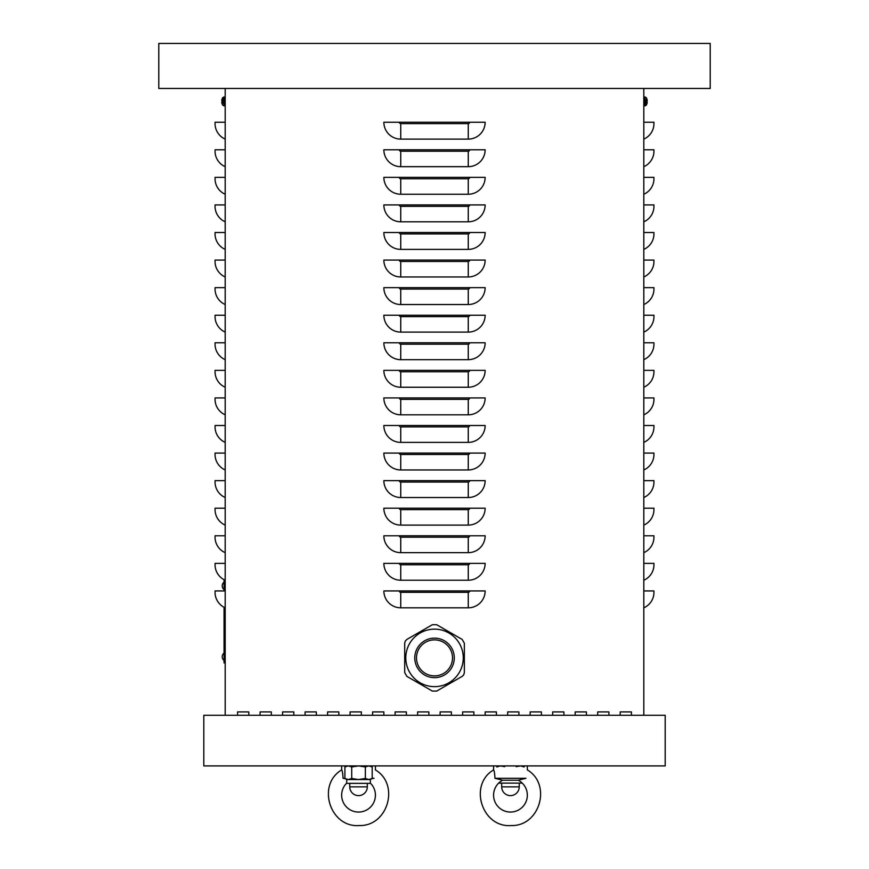 <?xml version="1.0" encoding="UTF-8"?>
<svg xmlns="http://www.w3.org/2000/svg" width="869" height="869" viewBox="0 0 869 869"><rect width="100%" height="100%" fill="white"/><g stroke="black" fill="none" stroke-linecap="round" stroke-linejoin="round"><path stroke-width="1.3" d="M620.184 715.274L620.184 711.907L631.437 711.907L631.437 715.274L631.437 711.907L620.184 711.907L620.184 715.274M575.169 715.274L575.169 711.907L586.423 711.907L586.423 715.274L586.423 711.907L575.169 711.907L575.169 715.274M530.155 715.274L530.155 711.907L541.409 711.907L541.409 715.274L541.409 711.907L530.155 711.907L530.155 715.274M485.141 715.274L485.141 711.907L496.395 711.907L496.395 715.274L496.395 711.907L485.141 711.907L485.141 715.274M440.127 715.274L440.127 711.907L451.38 711.907L451.38 715.274L451.38 711.907L440.127 711.907L440.127 715.274M395.113 715.274L395.113 711.907L406.366 711.907L406.366 715.274L406.366 711.907L395.113 711.907L395.113 715.274M350.098 715.274L350.098 711.907L361.352 711.907L361.352 715.274L361.352 711.907L350.098 711.907L350.098 715.274M305.084 715.274L305.084 711.907L316.338 711.907L316.338 715.274L316.338 711.907L305.084 711.907L305.084 715.274M260.07 715.274L260.07 711.907L271.324 711.907L271.324 715.274L271.324 711.907L260.07 711.907L260.07 715.274M237.563 715.274L237.563 711.907L248.816 711.907L248.816 715.274L248.816 711.907L237.563 711.907L237.563 715.274M282.577 715.274L282.577 711.907L293.831 711.907L293.831 715.274L293.831 711.907L282.577 711.907L282.577 715.274M327.591 715.274L327.591 711.907L338.845 711.907L338.845 715.274L338.845 711.907L327.591 711.907L327.591 715.274M372.605 715.274L372.605 711.907L383.859 711.907L383.859 715.274L383.859 711.907L372.605 711.907L372.605 715.274M417.62 715.274L417.62 711.907L428.873 711.907L428.873 715.274L428.873 711.907L417.62 711.907L417.62 715.274M462.634 715.274L462.634 711.907L473.887 711.907L473.887 715.274L473.887 711.907L462.634 711.907L462.634 715.274M507.648 715.274L507.648 711.907L518.902 711.907L518.902 715.274L518.902 711.907L507.648 711.907L507.648 715.274M552.662 715.274L552.662 711.907L563.916 711.907L563.916 715.274L563.916 711.907L552.662 711.907L552.662 715.274M597.676 715.274L597.676 711.907L608.93 711.907L608.93 715.274L608.93 711.907L597.676 711.907L597.676 715.274M383.859 590.931L485.141 590.931A16.88 16.88 0 0 1 468.261 607.811L400.739 607.811A16.88 16.88 0 0 1 383.859 590.931M383.859 563.362L485.141 563.362A16.88 16.88 0 0 1 468.261 580.231L400.739 580.231A16.88 16.88 0 0 1 383.859 563.362M383.859 535.782L485.141 535.782A16.88 16.88 0 0 1 468.261 552.662L400.739 552.662A16.88 16.88 0 0 1 383.859 535.782M383.859 508.213L485.141 508.213A16.88 16.88 0 0 1 468.261 525.093L400.739 525.093A16.88 16.88 0 0 1 383.859 508.213M383.859 480.644L485.141 480.644A16.88 16.88 0 0 1 468.261 497.524L400.739 497.524A16.88 16.88 0 0 1 383.859 480.644M383.859 453.075L485.141 453.075A16.88 16.88 0 0 1 468.261 469.955L400.739 469.955A16.88 16.88 0 0 1 383.859 453.075M383.859 425.506L485.141 425.506A16.88 16.88 0 0 1 468.261 442.386L400.739 442.386A16.88 16.88 0 0 1 383.859 425.506M383.859 397.937L485.141 397.937A16.88 16.88 0 0 1 468.261 414.817L400.739 414.817A16.88 16.88 0 0 1 383.859 397.937M383.859 370.357L485.141 370.357A16.88 16.88 0 0 1 468.261 387.237L400.739 387.237A16.88 16.88 0 0 1 383.859 370.357M383.859 342.788L485.141 342.788A16.88 16.88 0 0 1 468.261 359.668L400.739 359.668A16.88 16.88 0 0 1 383.859 342.788M383.859 315.219L485.141 315.219A16.88 16.88 0 0 1 468.261 332.099L400.739 332.099A16.88 16.88 0 0 1 383.859 315.219M383.859 287.65L485.141 287.65A16.88 16.88 0 0 1 468.261 304.53L400.739 304.53A16.88 16.88 0 0 1 383.859 287.65M383.859 260.081L485.141 260.081A16.88 16.88 0 0 1 468.261 276.961L400.739 276.961A16.88 16.88 0 0 1 383.859 260.081M383.859 232.512L485.141 232.512A16.88 16.88 0 0 1 468.261 249.392L400.739 249.392A16.88 16.88 0 0 1 383.859 232.512M383.859 204.932L485.141 204.932A16.88 16.88 0 0 1 468.261 221.812L400.739 221.812A16.88 16.88 0 0 1 383.859 204.932M383.859 177.363L485.141 177.363A16.88 16.88 0 0 1 468.261 194.243L400.739 194.243A16.88 16.88 0 0 1 383.859 177.363M383.859 149.794L485.141 149.794A16.88 16.88 0 0 1 468.261 166.674L400.739 166.674A16.88 16.88 0 0 1 383.859 149.794M400.739 139.105A16.88 16.88 0 0 1 383.859 122.225L485.141 122.225A16.88 16.88 0 0 1 468.261 139.105L400.739 139.105L400.739 123.637A1.412 1.412 0 0 1 399.327 122.225M643.81 715.274L643.81 88.464L710.212 88.464L710.212 43.45L158.788 43.45L158.788 88.464L643.81 88.464M225.19 715.274L225.19 88.464M643.81 607.811A16.88 16.88 0 0 0 653.944 592.332L653.944 590.931L643.81 590.931M643.81 580.231A16.88 16.88 0 0 0 653.944 564.763L653.944 563.362L643.81 563.362M643.81 552.662A16.88 16.88 0 0 0 653.944 537.194L653.944 535.782L643.81 535.782M643.81 525.093A16.88 16.88 0 0 0 653.944 509.625L653.944 508.213L643.81 508.213M643.81 497.524A16.88 16.88 0 0 0 653.944 482.056L653.944 480.644L643.81 480.644M643.81 469.955A16.88 16.88 0 0 0 653.944 454.487L653.944 453.075L643.81 453.075M643.81 442.386A16.88 16.88 0 0 0 653.944 426.907L653.944 425.506L643.81 425.506M643.81 414.817A16.88 16.88 0 0 0 653.944 399.338L653.944 397.937L643.81 397.937M643.81 387.237A16.88 16.88 0 0 0 653.944 371.769L653.944 370.357L643.81 370.357M643.81 359.668A16.88 16.88 0 0 0 653.944 344.2L653.944 342.788L643.81 342.788M643.81 332.099A16.88 16.88 0 0 0 653.944 316.631L653.944 315.219L643.81 315.219M643.81 304.53A16.88 16.88 0 0 0 653.944 289.062L653.944 287.65L643.81 287.65M643.81 276.961A16.88 16.88 0 0 0 653.944 261.482L653.944 260.081L643.81 260.081M643.81 249.392A16.88 16.88 0 0 0 653.944 233.913L653.944 232.512L643.81 232.512M643.81 221.812A16.88 16.88 0 0 0 653.944 206.344L653.944 204.932L643.81 204.932M643.81 194.243A16.88 16.88 0 0 0 653.944 178.775L653.944 177.363L643.81 177.363M643.81 166.674A16.88 16.88 0 0 0 653.944 151.206L653.944 149.794L643.81 149.794M643.81 139.105A16.88 16.88 0 0 0 653.944 123.637L653.944 122.225L643.81 122.225M225.19 607.811A16.88 16.88 0 0 1 215.056 592.332L215.056 590.931L225.19 590.931M225.19 580.231A16.88 16.88 0 0 1 215.056 564.763L215.056 563.362L225.19 563.362M225.19 552.662A16.88 16.88 0 0 1 215.056 537.194L215.056 535.782L225.19 535.782M225.19 525.093A16.88 16.88 0 0 1 215.056 509.625L215.056 508.213L225.19 508.213M225.19 497.524A16.88 16.88 0 0 1 215.056 482.056L215.056 480.644L225.19 480.644M225.19 469.955A16.88 16.88 0 0 1 215.056 454.487L215.056 453.075L225.19 453.075M225.19 442.386A16.88 16.88 0 0 1 215.056 426.907L215.056 425.506L225.19 425.506M225.19 414.817A16.88 16.88 0 0 1 215.056 399.338L215.056 397.937L225.19 397.937M225.19 387.237A16.88 16.88 0 0 1 215.056 371.769L215.056 370.357L225.19 370.357M225.19 359.668A16.88 16.88 0 0 1 215.056 344.2L215.056 342.788L225.19 342.788M225.19 332.099A16.88 16.88 0 0 1 215.056 316.631L215.056 315.219L225.19 315.219M225.19 304.53A16.88 16.88 0 0 1 215.056 289.062L215.056 287.65L225.19 287.65M225.19 276.961A16.88 16.88 0 0 1 215.056 261.482L215.056 260.081L225.19 260.081M225.19 249.392A16.88 16.88 0 0 1 215.056 233.913L215.056 232.512L225.19 232.512M225.19 221.812A16.88 16.88 0 0 1 215.056 206.344L215.056 204.932L225.19 204.932M225.19 194.243A16.88 16.88 0 0 1 215.056 178.775L215.056 177.363L225.19 177.363M225.19 166.674A16.88 16.88 0 0 1 215.056 151.206L215.056 149.794L225.19 149.794M225.19 139.105A16.88 16.88 0 0 1 215.056 123.637L215.056 122.225L225.19 122.225M665.198 765.915L665.198 715.274L203.802 715.274L203.802 765.915L665.198 765.915M224.061 579.699L224.061 590.931M224.061 607.268L224.061 662.949L225.19 662.949M643.81 105.909L646.275 105.149L646.275 99.446M646.884 98.99L646.884 98.99A7.31 7.278 77.6 0 1 647.253 100.652L646.786 100.989M646.884 100.978L646.884 101.836M647.253 100.652A7.31 7.278 77.6 0 0 646.894 99.023L646.786 99.185M646.786 103.628L646.894 103.791A7.31 7.278 102.4 0 0 647.253 102.151A7.31 7.278 102.4 0 1 646.884 103.813L646.884 103.813M222.116 103.813L222.116 103.813A7.31 7.278 -102.4 0 1 221.747 102.151L222.214 101.825M222.116 101.836L222.116 100.978M225.19 96.904L222.725 97.665L222.725 103.368M221.747 102.151A7.31 7.278 -102.4 0 0 222.106 103.78L222.214 103.628M225.19 105.909L222.725 105.149L223.93 105.866L222.725 105.149L223.93 105.866L223.93 96.948L222.725 97.665A7.31 7.31 0 0 0 222.116 98.957L222.106 99.023A7.31 7.278 -77.6 0 0 221.747 100.652A7.31 7.278 -77.6 0 1 222.116 98.99L222.116 98.99M348.306 765.915L344.895 766.969L344.895 778.483L348.306 779.536L351.717 778.483L358.539 779.536L365.36 778.483L368.771 779.536L372.182 778.483L372.182 766.969L368.771 765.915L365.36 766.969L358.539 765.915L351.717 766.969L348.306 765.915M370.357 779.536L370.357 783.36L346.72 783.36L346.72 779.536L370.357 779.536L372.182 778.483M351.717 766.969L351.717 778.483M365.36 766.969L365.36 778.483M349.762 786.847A8.777 8.777 0 0 0 358.539 795.624A8.777 8.777 0 0 0 367.315 786.847L349.762 786.847L349.762 783.36M504.77 766.664L500.229 765.915L496.818 766.969M524.105 766.969L520.694 765.915L516.143 766.664M522.28 783.121L498.643 783.121M501.685 786.847A8.777 8.777 0 0 0 510.461 795.624A8.777 8.777 0 0 0 519.238 786.847L501.685 786.847L501.685 783.36M345.471 778.809L343.049 778.298L345.471 778.809M372.453 778.624L374.028 778.298C375.43 767.425 375.43 767.425 374.028 778.298L373.952 778.309M370.357 783.121A16.88 16.88 0 0 1 370.52 807.073A16.88 16.88 0 0 1 346.568 807.073A16.88 16.88 0 0 1 346.72 783.121M375.419 765.915L375.419 769.912C400.033 784.446 387.9 826.397 359.332 825.55C330.046 827.961 316.349 784.837 341.658 769.912C342.31 770.521 342.777 773.323 343.049 778.298L344.895 778.298M341.658 769.912L341.658 765.915M374.028 778.298L372.182 778.298M518.282 780.221L502.63 780.221L494.972 778.298L502.63 780.221A16.88 16.88 0 0 0 497.383 805.845A16.88 16.88 0 0 0 523.54 805.845A16.88 16.88 0 0 0 518.282 780.221L525.951 778.298C527.342 767.425 527.342 767.425 525.951 778.298L494.972 778.298C494.7 773.323 494.233 770.521 493.581 769.912L493.581 765.915M524.376 778.624L523.551 778.809M521.302 779.341L520.357 779.58M464.339 672.595L463.764 674.779L462.167 676.375L436.705 691.072L432.338 691.072L406.888 676.375L404.704 672.595L404.704 643.201L405.291 641.018L406.888 639.421L432.338 624.724L436.705 624.724L462.167 639.421L464.339 643.201L464.339 672.595M450.099 666.892A18.01 18.01 0 0 1 425.495 673.475A18.01 18.01 0 0 1 418.901 648.882A18.01 18.01 0 0 1 443.505 642.289A18.01 18.01 0 0 1 450.099 666.892M448.904 682.795A28.753 28.753 0 0 1 420.151 682.795A28.753 28.753 0 0 0 448.904 682.795A28.753 28.753 0 0 0 448.904 633.001A28.753 28.753 0 0 0 420.151 633.001A28.753 28.753 0 0 0 420.151 682.795M409.625 643.527A28.753 28.753 0 0 1 420.151 633.001M468.261 607.811L468.261 592.332L400.739 592.332A1.412 1.412 0 0 1 399.327 590.931M400.739 592.332L400.739 607.811M468.261 592.332A1.412 1.412 0 0 0 469.673 590.931M468.261 580.231L468.261 564.763L400.739 564.763A1.412 1.412 0 0 1 399.327 563.362M400.739 564.763L400.739 580.231M468.261 564.763A1.412 1.412 0 0 0 469.673 563.362M468.261 552.662L468.261 537.194L400.739 537.194A1.412 1.412 0 0 1 399.327 535.782M400.739 537.194L400.739 552.662M468.261 537.194A1.412 1.412 0 0 0 469.673 535.782M468.261 525.093L468.261 509.625L400.739 509.625A1.412 1.412 0 0 1 399.327 508.213M400.739 509.625L400.739 525.093M468.261 509.625A1.412 1.412 0 0 0 469.673 508.213M468.261 497.524L468.261 482.056L400.739 482.056A1.412 1.412 0 0 1 399.327 480.644M400.739 482.056L400.739 497.524M468.261 482.056A1.412 1.412 0 0 0 469.673 480.644M468.261 469.955L468.261 454.487L400.739 454.487A1.412 1.412 0 0 1 399.327 453.075M400.739 454.487L400.739 469.955M468.261 454.487A1.412 1.412 0 0 0 469.673 453.075M468.261 442.386L468.261 426.907L400.739 426.907A1.412 1.412 0 0 1 399.327 425.506M400.739 426.907L400.739 442.386M468.261 426.907A1.412 1.412 0 0 0 469.673 425.506M468.261 414.817L468.261 399.338L400.739 399.338A1.412 1.412 0 0 1 399.327 397.937M400.739 399.338L400.739 414.817M468.261 399.338A1.412 1.412 0 0 0 469.673 397.937M468.261 387.237L468.261 371.769L400.739 371.769A1.412 1.412 0 0 1 399.327 370.357M400.739 371.769L400.739 387.237M468.261 371.769A1.412 1.412 0 0 0 469.673 370.357M468.261 359.668L468.261 344.2L400.739 344.2A1.412 1.412 0 0 1 399.327 342.788M400.739 344.2L400.739 359.668M468.261 344.2A1.412 1.412 0 0 0 469.673 342.788M468.261 332.099L468.261 316.631L400.739 316.631A1.412 1.412 0 0 1 399.327 315.219M400.739 316.631L400.739 332.099M468.261 316.631A1.412 1.412 0 0 0 469.673 315.219M468.261 304.53L468.261 289.062L400.739 289.062A1.412 1.412 0 0 1 399.327 287.65M400.739 289.062L400.739 304.53M468.261 289.062A1.412 1.412 0 0 0 469.673 287.65M468.261 276.961L468.261 261.482L400.739 261.482A1.412 1.412 0 0 1 399.327 260.081M400.739 261.482L400.739 276.961M468.261 261.482A1.412 1.412 0 0 0 469.673 260.081M468.261 249.392L468.261 233.913L400.739 233.913A1.412 1.412 0 0 1 399.327 232.512M400.739 233.913L400.739 249.392M468.261 233.913A1.412 1.412 0 0 0 469.673 232.512M468.261 221.812L468.261 206.344L400.739 206.344A1.412 1.412 0 0 1 399.327 204.932M400.739 206.344L400.739 221.812M468.261 206.344A1.412 1.412 0 0 0 469.673 204.932M468.261 194.243L468.261 178.775L400.739 178.775A1.412 1.412 0 0 1 399.327 177.363M400.739 178.775L400.739 194.243M468.261 178.775A1.412 1.412 0 0 0 469.673 177.363M468.261 166.674L468.261 151.206L400.739 151.206A1.412 1.412 0 0 1 399.327 149.794M400.739 151.206L400.739 166.674M468.261 151.206A1.412 1.412 0 0 0 469.673 149.794M468.261 139.105L468.261 123.637A1.412 1.412 0 0 0 469.673 122.225M468.261 123.637L400.739 123.637M225.19 581.926L224.061 581.926M225.19 660.701L224.061 660.701M646.884 98.957L646.884 98.957A7.31 7.31 0 0 0 646.275 97.665L645.07 96.948L646.275 97.665L645.07 96.948L645.07 105.866L646.275 105.149A7.31 7.31 0 0 0 646.884 103.856L646.894 103.791M424.648 675.007A19.748 19.748 0 0 0 451.63 667.772A19.748 19.748 0 0 0 444.396 640.79A19.748 19.748 0 0 0 417.424 648.024A19.748 19.748 0 0 0 424.648 675.007M224.061 653.021A4.736 4.736 0 0 0 224.061 660.505A4.736 4.736 0 0 1 224.061 653.021M224.061 582.121A4.736 4.736 0 0 0 224.061 589.606A4.736 4.736 0 0 1 224.061 582.121M646.894 101.836L646.894 100.978L646.894 101.836M645.07 105.866L646.275 105.149L645.07 105.866M646.275 97.665L643.81 96.904M222.725 97.665L223.93 96.948L222.725 97.665M222.106 100.978L222.106 101.836M222.116 103.856A7.31 7.31 0 0 0 222.725 105.149M346.72 765.915L344.895 766.969M370.357 765.915L372.182 766.969M346.72 779.536L344.895 778.483M367.315 783.36L367.315 786.847M519.238 783.36L519.238 786.847M527.342 765.915L527.342 769.912C551.956 784.446 539.823 826.397 511.254 825.55C481.958 827.961 468.261 784.837 493.581 769.912"/></g></svg>
